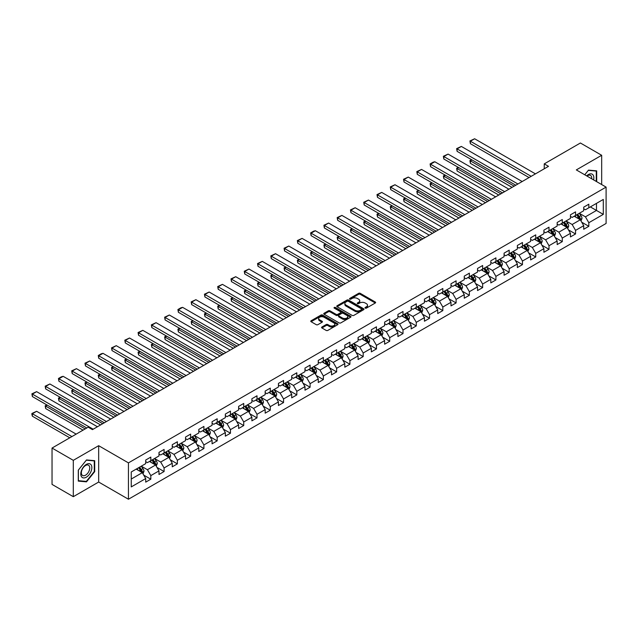 <?xml version="1.0" encoding="UTF-8"?>
<svg xmlns="http://www.w3.org/2000/svg" width="638" height="638" viewBox="0 0 638 638"><rect width="100%" height="100%" fill="white"/><g stroke="black" fill="none" stroke-linecap="round" stroke-linejoin="round"><path stroke-width="0.96" d="M365.255 308.114A0.829 0.478 0 0 0 366.419 308.114L375.296 302.994A1.18 0.686 0 0 0 375.638 302.508A1.18 0.686 0 0 0 375.296 302.029L360.263 293.344A1.18 0.686 0 0 0 358.596 293.344L349.72 298.472A0.829 0.478 0 0 0 350.892 299.142L352.04 298.48A3.78 2.185 0 0 1 357.384 298.48L358.636 299.206A3.78 2.185 0 0 1 359.744 300.745A3.78 2.185 0 0 1 358.636 302.292L357.487 302.954A0.829 0.478 0 0 0 358.66 303.632L359.808 302.97A3.78 2.185 0 0 1 365.151 302.97L366.403 303.688A3.78 2.185 0 0 1 367.512 305.235A3.78 2.185 0 0 1 366.403 306.774L365.255 307.436A0.829 0.478 0 0 0 365.255 308.114L365.255 307.436M321.927 326.999A1.18 0.686 0 0 0 321.584 327.485A1.18 0.686 0 0 0 321.927 327.964L326.146 330.404A1.18 0.686 0 0 0 327.82 330.404L337.669 324.71A1.18 0.686 0 0 0 338.02 324.232A1.18 0.686 0 0 0 337.669 323.745L322.637 315.068A1.18 0.686 0 0 0 320.97 315.068L311.113 320.762A1.18 0.686 0 0 0 310.77 321.241A1.18 0.686 0 0 0 311.113 321.719L316.209 324.662A1.18 0.686 0 0 0 317.884 324.662L322.094 322.23A1.18 0.686 0 0 0 322.445 321.743A1.18 0.686 0 0 0 322.094 321.265L319.574 319.805A3.158 1.826 0 0 1 318.649 318.514A3.158 1.826 0 0 1 320.595 316.831A3.158 1.826 0 0 1 324.04 317.23L333.937 322.94A3.158 1.826 0 0 1 334.862 324.232A3.158 1.826 0 0 1 332.908 325.914A3.158 1.826 0 0 1 329.471 325.524L327.82 324.567A1.18 0.686 0 0 0 326.146 324.567L321.927 326.999L321.927 327.964M98.667 445.691L73.306 460.333L52.037 448.051L52.037 484.401L73.306 496.683L98.667 482.041L128.445 499.235L128.445 462.885L98.667 445.691L98.667 482.041M601.674 184.557L601.674 155.281L576.321 169.915L606.1 187.109L128.445 462.885M601.674 155.281L580.405 143L544.246 163.878L544.246 168.791M52.037 448.051L88.196 427.173L92.454 429.629L548.497 166.335L544.246 163.878M352.12 315.403A1.18 0.686 0 0 0 353.795 315.403L363.644 309.717A1.18 0.686 0 0 0 363.995 309.239A1.18 0.686 0 0 0 363.644 308.752L348.611 300.075A1.18 0.686 0 0 0 346.944 300.075L337.087 305.761A1.18 0.686 0 0 0 336.744 306.248A1.18 0.686 0 0 0 337.087 306.726L352.12 315.403M334.535 308.29A0.829 0.478 0 0 1 335.373 308.409L350.645 317.222L340.804 322.908A1.18 0.686 0 0 1 339.137 322.908L324.104 314.223L328.323 311.807L328.323 310.826L324.104 313.258A1.18 0.686 0 0 0 323.753 313.744A1.18 0.686 0 0 0 324.104 314.223L324.104 313.258M328.323 311.807A1.18 0.686 0 0 1 329.99 311.807L329.99 310.826A1.18 0.686 0 0 0 328.323 310.826M329.99 310.826L336.082 314.343A1.18 0.686 0 0 0 337.757 314.343L340.556 312.732A1.18 0.686 0 0 0 340.899 312.245A1.18 0.686 0 0 0 340.556 311.767L334.208 308.098A0.829 0.478 0 0 1 335.373 307.428L350.661 316.249A1.18 0.686 0 0 1 351.004 316.735A1.18 0.686 0 0 1 350.661 317.214L350.661 316.249M128.445 499.235L606.1 223.459L606.1 187.109M143.717 475.095L150.823 479.194L150.823 475.605L158.99 470.892L158.99 474.481L164.094 471.53L164.094 467.941L172.26 463.228L172.26 466.817L177.364 463.866L177.364 460.277L185.538 455.564L185.538 459.153L190.642 456.202L190.642 452.621L198.809 447.9L198.809 451.489L203.913 448.538L203.913 444.957L212.079 440.236L212.079 443.825L217.183 440.874L217.183 437.293L225.35 432.572L225.35 436.161L230.462 433.218L230.462 429.629L238.628 424.916L238.628 428.497L243.732 425.554L243.732 421.965L251.898 417.252L251.898 420.833L257.002 417.89L257.002 414.301L265.169 409.588L265.169 413.169L270.281 410.226L270.281 406.637L278.447 401.924L278.447 405.513L283.551 402.562L283.551 398.973L291.718 394.26L291.718 397.849L296.822 394.898L296.822 391.309L304.988 386.596L304.988 390.185L310.1 387.234L310.1 383.653L318.266 378.932L318.266 382.521L323.37 379.57L323.37 375.989L331.537 371.268L331.537 374.857L336.641 371.906L336.641 368.325L344.807 363.604L344.807 367.193L349.911 364.25L349.911 360.661L358.085 355.948L358.085 359.529L363.189 356.586L363.189 352.997L371.356 348.284L371.356 351.865L376.46 348.922L376.46 345.333L384.626 340.62L384.626 344.201L389.73 341.258L389.73 337.669L397.905 332.956L397.905 336.545L403.009 333.594L403.009 330.005L411.175 325.292L411.175 328.881L416.279 325.93L416.279 322.342L424.445 317.628L424.445 321.217L429.549 318.266L429.549 314.686L437.724 309.964L437.724 313.553L442.828 310.602L442.828 307.022L450.994 302.3L450.994 305.889L456.098 302.938L456.098 299.358L464.265 294.636L464.265 298.225L469.369 295.282L469.369 291.694L477.543 286.98L477.543 290.561L482.647 287.618L482.647 284.03L490.813 279.316L490.813 282.897L495.917 279.954L495.917 276.366L504.084 271.652L504.084 275.233L509.188 272.29L509.188 268.702L517.362 263.988L517.362 267.577L522.466 264.626L522.466 261.038L530.633 256.324L530.633 259.913L535.737 256.962L535.737 253.374L543.903 248.661L543.903 252.249L549.007 249.299L549.007 245.718L557.173 240.997L557.173 244.585L562.285 241.635L562.285 238.054L570.452 233.333L570.452 236.921L575.556 233.971L575.556 230.39L583.722 225.677L583.722 229.257L588.826 226.315L588.826 222.726L603.293 214.376L603.293 199.439L596.482 203.37L596.482 210.444L603.293 214.376M150.823 479.194L145.719 482.137L145.719 478.556L131.253 486.906L131.253 471.968L145.719 463.619L145.719 460.038L150.823 457.087L150.823 460.676L158.99 455.955L158.99 452.374L164.094 449.423L164.094 453.012L172.26 448.291L172.26 444.71L177.364 441.759L177.364 445.348L185.538 440.635L185.538 437.046L190.642 434.095L190.642 437.684L198.809 432.971L198.809 429.382L203.913 426.431L203.913 430.02L212.079 425.307L212.079 421.718L217.183 418.775L217.183 422.356L225.35 417.643L225.35 414.054L230.462 411.111L230.462 414.692L238.628 409.979L238.628 406.39L243.732 403.447L243.732 407.028L251.898 402.315L251.898 398.734L257.002 395.783L257.002 399.372L265.169 394.651L265.169 391.07L270.281 388.119L270.281 391.708L278.447 386.987L278.447 383.406L283.551 380.455L283.551 384.044L291.718 379.323L291.718 375.742L296.822 372.791L296.822 376.38L304.988 371.667L304.988 368.078L310.1 365.127L310.1 368.716L318.266 364.003L318.266 360.414L323.37 357.471L323.37 361.052L331.537 356.339L331.537 352.75L336.641 349.807L336.641 353.388L344.807 348.675L344.807 345.086L349.911 342.143L349.911 345.724L358.085 341.011L358.085 337.422L363.189 334.479L363.189 338.06L371.356 333.347L371.356 329.766L376.46 326.815L376.46 330.404L384.626 325.683L384.626 322.102L389.73 319.152L389.73 322.74L397.905 318.019L397.905 314.438L403.009 311.488L403.009 315.076L411.175 310.363L411.175 306.774L416.279 303.824L416.279 307.412L424.445 302.699L424.445 299.11L429.549 296.16L429.549 299.748L437.724 295.035L437.724 291.446L442.828 288.504L442.828 292.084L450.994 287.371L450.994 283.782L456.098 280.84L456.098 284.42L464.265 279.707L464.265 276.118L469.369 273.176L469.369 276.756L477.543 272.043L477.543 268.454L482.647 265.512L482.647 269.1L490.813 264.379L490.813 260.798L495.917 257.848L495.917 261.436L504.084 256.715L504.084 253.134L509.188 250.184L509.188 253.772L517.362 249.051L517.362 245.471L522.466 242.52L522.466 246.109L530.633 241.395L530.633 237.807L535.737 234.856L535.737 238.445L543.903 233.731L543.903 230.143L549.007 227.192L549.007 230.781L557.173 226.067L557.173 222.479L562.285 219.536L562.285 223.117L570.452 218.403L570.452 214.815L575.556 211.872L575.556 215.453L583.722 210.739L583.722 207.151L588.826 204.208L588.826 207.789L603.293 199.439M149.459 461.457L155.584 464.998L147.418 469.712L141.293 466.179M145.719 461.657L147.418 462.638L150.823 460.676M147.418 469.712L150.823 475.605M155.584 464.998L158.99 470.892M162.73 453.793L168.855 457.334L160.688 462.048L154.563 458.515M158.99 453.993L160.688 454.974L164.094 453.012M160.688 462.048L164.094 467.941M168.855 457.334L172.26 463.228M176.008 446.129L182.133 449.67L173.967 454.384L167.834 450.851M172.26 446.329L173.967 447.31L177.364 445.348M173.967 454.384L177.364 460.277M182.133 449.67L185.538 455.564M189.279 438.473L195.403 442.006L187.237 446.72L181.112 443.187M185.538 438.665L187.237 439.646L190.642 437.684M187.237 446.72L190.642 452.621M195.403 442.006L198.809 447.9M202.549 430.81L208.674 434.342L200.507 439.064L194.383 435.523M198.809 431.001L200.507 431.99L203.913 430.02M200.507 439.064L203.913 444.957M208.674 434.342L212.079 440.236M215.827 423.146L221.952 426.678L213.786 431.4L207.653 427.859M212.079 423.337L213.786 424.326L217.183 422.356M213.786 431.4L217.183 437.293M221.952 426.678L225.35 432.572M229.098 415.482L235.223 419.014L227.056 423.736L220.931 420.195M225.35 415.681L227.056 416.662L230.462 414.692M227.056 423.736L230.462 429.629M235.223 419.014L238.628 424.916M242.368 407.818L248.493 411.358L240.327 416.072L234.202 412.531M238.628 408.017L240.327 408.998L243.732 407.028M240.327 416.072L243.732 421.965M248.493 411.358L251.898 417.252M255.647 400.154L261.771 403.695L253.597 408.408L247.472 404.867M251.898 400.353L253.597 401.334L257.002 399.372M253.597 408.408L257.002 414.301M261.771 403.695L265.169 409.588M268.917 392.49L275.042 396.031L266.875 400.744L260.751 397.211M265.169 392.689L266.875 393.67L270.281 391.708M266.875 400.744L270.281 406.637M275.042 396.031L278.447 401.924M282.187 384.826L288.312 388.367L280.146 393.08L274.021 389.547M278.447 385.025L280.146 386.006L283.551 384.044M280.146 393.08L283.551 398.973M288.312 388.367L291.718 394.26M295.458 377.162L301.591 380.703L293.416 385.416L287.291 381.883M291.718 377.361L293.416 378.342L296.822 376.38M293.416 385.416L296.822 391.309M301.591 380.703L304.988 386.596M308.736 369.506L314.861 373.039L306.695 377.752L300.57 374.219M304.988 369.697L306.695 370.678L310.1 368.716M306.695 377.752L310.1 383.653M314.861 373.039L318.266 378.932M322.007 361.842L328.131 365.375L319.965 370.096L313.84 366.555M318.266 362.033L319.965 363.022L323.37 361.052M319.965 370.096L323.37 375.989M328.131 365.375L331.537 371.268M335.277 354.178L341.41 357.711L333.235 362.432L327.111 358.891M331.537 354.369L333.235 355.358L336.641 353.388M333.235 362.432L336.641 368.325M341.41 357.711L344.807 363.604M348.555 346.514L354.68 350.047L346.514 354.768L340.389 351.227M344.807 346.713L346.514 347.694L349.911 345.724M346.514 354.768L349.911 360.661M354.68 350.047L358.085 355.948M361.826 338.85L367.951 342.391L359.784 347.104L353.659 343.563M358.085 339.049L359.784 340.03L363.189 338.06M359.784 347.104L363.189 352.997M367.951 342.391L371.356 348.284M375.096 331.186L381.229 334.727L373.055 339.44L366.93 335.899M371.356 331.385L373.055 332.366L376.46 330.404M373.055 339.44L376.46 345.333M381.229 334.727L384.626 340.62M388.375 323.522L394.499 327.063L386.333 331.776L380.208 328.243M384.626 323.721L386.333 324.702L389.73 322.74M386.333 331.776L389.73 337.669M394.499 327.063L397.905 332.956M401.645 315.858L407.77 319.399L399.603 324.112L393.479 320.579M397.905 316.057L399.603 317.038L403.009 315.076M399.603 324.112L403.009 330.005M407.77 319.399L411.175 325.292M414.915 308.202L421.048 311.735L412.874 316.448L406.749 312.915M411.175 308.393L412.874 309.374L416.279 307.412M412.874 316.448L416.279 322.342M421.048 311.735L424.445 317.628M428.194 300.538L434.319 304.071L426.152 308.784L420.019 305.251M424.445 300.729L426.152 301.71L429.549 299.748M426.152 308.784L429.549 314.686M434.319 304.071L437.724 309.964M441.464 292.874L447.589 296.407L439.423 301.128L433.298 297.587M437.724 293.065L439.423 294.054L442.828 292.084M439.423 301.128L442.828 307.022M447.589 296.407L450.994 302.3M454.735 285.21L460.859 288.743L452.693 293.464L446.568 289.923M450.994 285.401L452.693 286.39L456.098 284.42M452.693 293.464L456.098 299.358M460.859 288.743L464.265 294.636M468.013 277.546L474.138 281.079L465.971 285.8L459.839 282.259M464.265 277.745L465.971 278.726L469.369 276.756M465.971 285.8L469.369 291.694M474.138 281.079L477.543 286.98M481.283 269.882L487.408 273.423L479.242 278.136L473.117 274.595M477.543 270.081L479.242 271.062L482.647 269.1M479.242 278.136L482.647 284.03M487.408 273.423L490.813 279.316M494.554 262.218L500.678 265.759L492.512 270.472L486.387 266.939M490.813 262.417L492.512 263.398L495.917 261.436M492.512 270.472L495.917 276.366M500.678 265.759L504.084 271.652M507.832 254.554L513.957 258.095L505.79 262.808L499.658 259.275M504.084 254.753L505.79 255.734L509.188 253.772M505.79 262.808L509.188 268.702M513.957 258.095L517.362 263.988M521.102 246.89L527.227 250.431L519.061 255.144L512.936 251.611M517.362 247.089L519.061 248.07L522.466 246.109M519.061 255.144L522.466 261.038M527.227 250.431L530.633 256.324M534.373 239.234L540.498 242.767L532.331 247.48L526.206 243.947M530.633 239.425L532.331 240.406L535.737 238.445M532.331 247.48L535.737 253.374M540.498 242.767L543.903 248.661M547.651 231.57L553.776 235.103L545.61 239.816L539.477 236.283M543.903 231.761L545.61 232.742L549.007 230.781M545.61 239.816L549.007 245.718M553.776 235.103L557.173 240.997M560.922 223.906L567.046 227.439L558.88 232.16L552.755 228.619M557.173 224.097L558.88 225.086L562.285 223.117M558.88 232.16L562.285 238.054M567.046 227.439L570.452 233.333M574.192 216.242L580.317 219.775L572.15 224.496L566.026 220.955M570.452 216.441L572.15 217.422L575.556 215.453M572.15 224.496L575.556 230.39M580.317 219.775L583.722 225.677M590.357 206.911L596.482 210.444L585.429 216.832L579.296 213.291M583.722 208.778L585.429 209.758L588.826 207.789M585.429 216.832L588.826 222.726M73.306 460.333L73.306 496.683M131.253 479.042L142.314 472.662L136.189 469.121M142.314 472.662L145.719 478.556M581.72 222.207L588.826 226.315M568.45 229.871L575.556 233.971M555.18 237.535L562.285 241.635M541.901 245.199L549.007 249.299M528.631 252.863L535.737 256.962M515.36 260.527L522.466 264.626M502.082 268.191L509.188 272.29M488.812 275.847L495.917 279.954M475.541 283.511L482.647 287.618M462.271 291.175L469.369 295.282M448.993 298.839L456.098 302.938M435.722 306.503L442.828 310.602M422.452 314.167L429.549 318.266M409.173 321.831L416.279 325.93M395.903 329.495L403.009 333.594M382.633 337.159L389.73 341.258M369.354 344.815L376.46 348.922M356.084 352.479L363.189 356.586M342.813 360.143L349.911 364.25M329.535 367.807L336.641 371.906M316.265 375.471L323.37 379.57M302.994 383.135L310.1 387.234M289.716 390.799L296.822 394.898M276.445 398.463L283.551 402.562M263.175 406.127L270.281 410.226M249.897 413.783L257.002 417.89M236.626 421.447L243.732 425.554M223.356 429.111L230.462 433.218M210.077 436.775L217.183 440.874M196.807 444.439L203.913 448.538M183.537 452.103L190.642 456.202M170.258 459.767L177.364 463.866M156.988 467.431L164.094 471.53M596.697 181.686L596.697 170.856L588.491 170.123L584.743 174.78M78.291 481.108L86.497 481.842L94.711 471.626L94.711 460.676L86.497 459.942L78.291 470.158L78.291 481.108M94.28 471.378L94.711 471.626M85.628 481.339L86.497 481.842M365.582 308.234L366.403 307.755A3.78 2.185 0 0 0 367.512 306.216L367.512 305.235M359.744 300.745L359.744 301.734A3.78 2.185 0 0 1 358.636 303.273L357.814 303.744M375.28 303.002L360.263 294.333A1.18 0.686 0 0 0 358.596 294.333L350.047 299.262M363.628 309.725L348.611 301.056A1.18 0.686 0 0 0 346.944 301.056L337.103 306.734L337.087 305.761M361.555 309.574A0.829 0.478 0 0 0 361.555 308.896L348.364 301.28A0.829 0.478 0 0 0 347.192 301.28L345.979 301.981A3.78 2.185 0 0 0 344.879 303.521A3.78 2.185 0 0 0 345.979 305.068L354.999 310.275A3.78 2.185 0 0 0 360.35 310.275L361.555 309.574L361.555 310.554A0.829 0.478 0 0 0 361.802 310.22L361.802 309.239M344.879 303.521L344.879 304.501A3.78 2.185 0 0 0 345.979 306.049L345.979 305.068M361.555 310.554L360.35 311.256A3.78 2.185 0 0 1 354.999 311.256L345.979 306.049M329.99 311.807L336.082 315.331A1.18 0.686 0 0 0 337.757 315.331L340.556 313.713A1.18 0.686 0 0 0 340.899 313.234L340.899 312.245M342.415 317.995A3.158 1.826 0 0 0 345.852 318.394A3.158 1.826 0 0 0 347.806 316.711A3.158 1.826 0 0 0 346.881 315.419L343.396 313.402A1.18 0.686 0 0 0 341.721 313.402L338.93 315.02A1.18 0.686 0 0 0 338.579 315.499A1.18 0.686 0 0 0 338.93 315.985L342.415 317.995L342.415 318.984A3.158 1.826 0 0 0 345.852 319.375A3.158 1.826 0 0 0 347.806 317.692L347.806 316.711M338.579 315.499L338.579 316.488A1.18 0.686 0 0 0 338.93 316.966L338.93 315.985M342.415 318.984L338.93 316.966M334.862 324.232L334.862 325.213A3.158 1.826 0 0 1 332.908 326.895A3.158 1.826 0 0 1 329.471 326.504L327.82 325.547A1.18 0.686 0 0 0 326.146 325.547L321.943 327.98M318.649 318.514L318.649 319.502A3.158 1.826 0 0 0 319.574 320.786L319.574 319.805M322.078 322.238L319.574 320.786M337.669 323.745L337.669 324.71L322.637 316.049A1.18 0.686 0 0 0 320.97 316.049L311.129 321.735M580.995 220.939L582.008 218.395A3.19 1.842 -120 0 0 580.987 215.676L579.232 213.331M576.17 217.383L574.974 215.788M514.164 186.152L470.373 160.872L470.373 163.328L512.043 187.381M576.592 214.854L578.347 217.199A3.19 1.842 60 0 1 579.264 219.121L580.285 218.531A3.19 1.842 -120 0 0 579.368 216.609L577.613 214.264M576.816 214.727L578.762 217.327A1.627 0.941 60 0 1 579.057 217.821L580.285 218.531M471.992 159.939L470.373 160.872L469.911 160.601L471.522 159.667M470.373 163.328L469.911 160.601M531.183 176.327L470.373 141.221L470.373 143.678L529.054 177.555M535.442 173.871L474.632 138.765L470.373 141.221L469.911 140.95L474.632 138.765M470.373 143.678L469.911 140.95M595.748 170.769L596.275 171.072L596.275 181.439M584.759 174.788L588.316 170.362L596.275 171.072M593.579 179.884A7.823 4.514 120 0 0 592.231 174.198A7.823 4.514 120 0 0 586.625 175.865M591.689 178.792A5.925 3.421 120 0 0 590.501 175.394A5.925 3.421 120 0 0 586.968 176.064M86.329 477.176A7.823 4.514 120 0 0 91.856 467.598A7.823 4.514 120 0 0 86.329 464.408A7.823 4.514 120 0 0 80.795 473.986A7.823 4.514 120 0 0 86.329 477.176M85.556 475.182A5.925 3.421 120 0 0 89.424 469.959A5.925 3.421 120 0 0 88.515 465.214A5.925 3.421 120 0 0 85.556 465.509A5.925 3.421 120 0 0 81.68 470.724A5.925 3.421 120 0 0 82.589 475.47A5.925 3.421 120 0 0 85.556 475.182M78.37 470.078L86.329 460.189L94.28 460.899L94.28 471.506L86.329 481.403L78.37 480.685L78.37 470.078M93.754 460.588L94.28 460.899M567.716 228.603L568.729 226.059A3.19 1.842 -120 0 0 567.716 223.34L565.954 220.995M562.899 225.047L561.703 223.452M500.894 193.816L457.103 168.536L457.103 170.992L498.764 195.045M563.322 222.518L565.077 224.863A3.19 1.842 60 0 1 565.986 226.777L567.007 226.195A3.19 1.842 -120 0 0 566.097 224.273L564.343 221.928M563.545 222.391L565.491 224.991A1.627 0.941 60 0 1 565.786 225.485L567.007 226.195M458.722 167.603L457.103 168.536L456.633 168.265L458.251 167.331M457.103 170.992L456.633 168.265M554.446 236.267L555.459 233.715A3.19 1.842 -120 0 0 554.438 231.004L552.683 228.659M549.621 232.71L548.433 231.115M487.623 201.48L443.833 176.2L443.833 178.656L485.494 202.709M550.044 230.182L551.806 232.527A3.19 1.842 60 0 1 552.715 234.441L553.736 233.851A3.19 1.842 -120 0 0 552.827 231.937L551.065 229.592M550.267 230.055L552.221 232.655A1.627 0.941 60 0 1 552.516 233.149L553.736 233.851M445.444 175.267L443.833 176.2L443.362 175.928L444.981 174.995M443.833 178.656L443.362 175.928M517.912 183.991L457.103 148.885L457.103 151.342L515.783 185.219M522.163 181.535L461.354 146.429L457.103 148.885L456.633 148.614L461.354 146.429M457.103 151.342L456.633 148.614M504.642 191.655L443.833 156.549L443.833 159.006L502.513 192.883M508.893 189.199L448.083 154.093L443.833 156.549L443.362 156.278L448.083 154.093M443.833 159.006L443.362 156.278M541.176 243.931L542.188 241.379A3.19 1.842 -120 0 0 541.168 238.668L539.413 236.323M536.351 240.374L535.154 238.779M474.345 209.144L430.554 183.864L430.554 186.32L472.224 210.373M536.773 237.846L538.528 240.191A3.19 1.842 60 0 1 539.445 242.105L540.466 241.515A3.19 1.842 -120 0 0 539.549 239.601L537.794 237.256M536.997 237.719L538.943 240.319A1.627 0.941 60 0 1 539.238 240.813L540.466 241.515M432.173 182.923L430.554 183.864L430.092 183.592L431.703 182.659M430.554 186.32L430.092 183.592M527.897 251.595L528.91 249.043A3.19 1.842 -120 0 0 527.897 246.332L526.135 243.987M523.08 248.03L521.884 246.443M461.075 216.808L417.284 191.52L417.284 193.976L458.945 218.036M523.503 245.51L525.257 247.855A3.19 1.842 60 0 1 526.167 249.769L527.187 249.179A3.19 1.842 -120 0 0 526.278 247.265L524.524 244.92M523.726 245.383L525.672 247.983A1.627 0.941 60 0 1 525.967 248.477L527.187 249.179M418.903 190.587L416.813 191.256L418.432 190.315M417.284 193.976L416.813 191.256M514.627 259.259L515.64 256.707A3.19 1.842 -120 0 0 514.619 253.996L512.864 251.651M509.802 255.694L508.614 254.107M447.804 224.472L404.014 199.184L404.014 201.64L445.675 225.7M510.225 253.174L511.987 255.519A3.19 1.842 60 0 1 512.896 257.433L513.917 256.843A3.19 1.842 -120 0 0 513.008 254.929L511.245 252.584M510.448 253.047L512.402 255.647A1.627 0.941 60 0 1 512.697 256.133L513.917 256.843M405.624 198.251L404.014 199.184L403.543 198.912L405.162 197.979M404.014 201.64L403.543 198.912M491.364 199.319L430.554 164.213L430.554 166.67L489.234 200.547M495.622 196.863L434.813 161.757L430.554 164.213L430.092 163.942L433.066 162.219L434.813 161.757M430.554 166.67L430.092 163.942M478.093 206.983L417.284 171.877L417.284 174.333L475.964 208.211M482.344 204.527L421.535 169.421L417.284 171.877L416.813 171.606L421.535 169.421M417.284 174.333L416.813 171.606M464.823 214.647L404.014 179.533L404.014 181.989L462.694 215.875M469.074 212.191L408.264 177.077L404.014 179.533L403.543 179.27L408.264 177.077M404.014 181.989L403.543 179.27M451.545 222.311L390.735 187.197L390.735 189.653L449.423 223.539M455.803 219.855L394.994 184.741L390.735 187.197L390.273 186.926L394.994 184.741M390.735 189.653L390.273 186.926M438.274 229.967L377.465 194.861L377.465 197.317L436.145 231.195M442.525 227.511L381.715 192.405L377.465 194.861L376.994 194.59L381.715 192.405M377.465 197.317L376.994 194.59M425.004 237.631L364.194 202.525L364.194 204.981L422.874 238.859M429.254 235.175L368.445 200.069L364.194 202.525L363.724 202.254L368.445 200.069M364.194 204.981L363.724 202.254M411.725 245.295L350.916 210.189L350.916 212.645L409.604 246.523M415.984 242.839L355.175 207.733L350.916 210.189L350.453 209.918L355.175 207.733M350.916 212.645L350.453 209.918M398.455 252.959L337.646 217.853L337.646 220.309L396.326 254.187M402.706 250.503L341.896 215.397L337.646 217.853L337.175 217.582L341.896 215.397M337.646 220.309L337.175 217.582M385.185 260.623L324.375 225.517L324.375 227.973L383.055 261.851M389.435 258.167L328.626 223.061L324.375 225.517L323.905 225.246L328.626 223.061M324.375 227.973L323.905 225.246M371.906 268.287L311.097 233.181L311.097 235.637L369.785 269.515M376.165 265.831L315.355 230.725L311.097 233.181L310.634 232.91L313.609 231.187L315.355 230.725M311.097 235.637L310.634 232.91M358.636 275.951L297.826 240.845L297.826 243.301L356.506 277.179M362.886 273.495L302.085 238.389L297.826 240.845L297.356 240.574L302.085 238.389M297.826 243.301L297.356 240.574M345.365 283.615L284.556 248.501L284.556 250.957L343.236 284.843M349.616 281.159L288.807 246.045L284.556 248.501L284.085 248.238L288.807 246.045M284.556 250.957L284.085 248.238M332.087 291.279L271.278 256.165L271.278 258.621L329.966 292.507M336.346 288.823L275.536 253.709L271.278 256.165L270.815 255.894L275.536 253.709M271.278 258.621L270.815 255.894M318.817 298.935L258.007 263.829L258.007 266.285L316.687 300.163M323.067 296.479L262.266 261.373L258.007 263.829L257.537 263.558L262.266 261.373M258.007 266.285L257.537 263.558M305.546 306.599L244.737 271.493L244.737 273.949L303.417 307.827M309.797 304.143L248.987 269.037L244.737 271.493L244.266 271.222L248.987 269.037M244.737 273.949L244.266 271.222M292.268 314.263L231.458 279.157L231.458 281.613L290.146 315.491M296.526 311.807L235.717 276.701L231.458 279.157L230.996 278.886L235.717 276.701M231.458 281.613L230.996 278.886M278.997 321.927L218.188 286.821L218.188 289.277L276.868 323.155M283.256 319.471L222.447 284.365L218.188 286.821L217.718 286.55L222.447 284.365M218.188 289.277L217.718 286.55M265.727 329.591L204.918 294.485L204.918 296.941L263.598 330.819M269.978 327.135L209.168 292.029L204.918 294.485L204.447 294.214L209.168 292.029M204.918 296.941L204.447 294.214M252.449 337.255L191.647 302.149L191.647 304.605L250.327 338.483M256.707 334.798L195.898 299.693L191.647 302.149L191.177 301.878L195.898 299.693M191.647 304.605L191.177 301.878M501.356 266.923L502.369 264.371A3.19 1.842 -120 0 0 501.348 261.66L499.594 259.315M496.531 263.358L495.335 261.771M434.526 232.128L390.735 206.848L390.735 209.304L432.405 233.356M496.954 260.838L498.709 263.175A3.19 1.842 60 0 1 499.626 265.097L500.647 264.507A3.19 1.842 -120 0 0 499.729 262.593L497.975 260.248M497.177 260.703L499.123 263.311A1.627 0.941 60 0 1 499.418 263.797L500.647 264.507M392.354 205.914L390.735 206.848L390.273 206.576L391.884 205.643M390.735 209.304L390.273 206.576M488.078 274.587L489.091 272.035A3.19 1.842 -120 0 0 488.078 269.316L486.323 266.971M483.261 271.022L482.065 269.427M421.255 239.792L377.465 214.512L377.465 216.968L419.126 241.02M483.684 268.494L485.438 270.839A3.19 1.842 60 0 1 486.347 272.761L487.368 272.171A3.19 1.842 -120 0 0 486.459 270.249L484.705 267.904M483.907 268.367L485.853 270.967A1.627 0.941 60 0 1 486.148 271.461L487.368 272.171M379.084 213.578L377.465 214.512L376.994 214.24L378.613 213.307M377.465 216.968L376.994 214.24M474.808 282.243L475.82 279.699A3.19 1.842 -120 0 0 474.8 276.98L473.045 274.635M469.983 278.686L468.794 277.091M407.985 247.456L364.194 222.176L364.194 224.632L405.856 248.684M470.405 276.158L472.168 278.503A3.19 1.842 60 0 1 473.077 280.425L474.098 279.835A3.19 1.842 -120 0 0 473.189 277.913L471.434 275.568M470.629 276.031L472.583 278.631A1.627 0.941 60 0 1 472.878 279.125L474.098 279.835M365.805 221.242L364.194 222.176L363.724 221.904L365.343 220.971M364.194 224.632L363.724 221.904M461.537 289.907L462.55 287.363A3.19 1.842 -120 0 0 461.529 284.644L459.775 282.299M456.712 286.35L455.516 284.755M394.715 255.12L350.916 229.839L350.916 232.296L392.585 256.348M457.135 283.822L458.889 286.167A3.19 1.842 60 0 1 459.807 288.089L460.827 287.499A3.19 1.842 -120 0 0 459.91 285.577L458.156 283.232M457.358 283.695L459.304 286.295A1.627 0.941 60 0 1 459.599 286.789L460.827 287.499M352.535 228.906L350.916 229.839L350.453 229.568L352.064 228.635M350.916 232.296L350.453 229.568M448.259 297.571L449.272 295.027A3.19 1.842 -120 0 0 448.259 292.308L446.504 289.963M443.442 294.014L442.246 292.419M381.436 262.784L337.646 237.503L337.646 239.96L379.307 264.012M443.865 291.486L445.619 293.831A3.19 1.842 60 0 1 446.528 295.745L447.557 295.163A3.19 1.842 -120 0 0 446.64 293.241L444.885 290.896M444.088 291.359L446.034 293.959A1.627 0.941 60 0 1 446.329 294.453L447.557 295.163M339.264 236.57L337.646 237.503L337.175 237.232L338.794 236.299M337.646 239.96L337.175 237.232M434.988 305.235L436.001 302.683A3.19 1.842 -120 0 0 434.98 299.972L433.226 297.627M430.164 301.678L428.975 300.083M368.166 270.448L324.375 245.167L324.375 247.624L366.037 271.676M430.594 299.15L432.349 301.495A3.19 1.842 60 0 1 433.258 303.409L434.279 302.819A3.19 1.842 -120 0 0 433.369 300.905L431.615 298.56M430.81 299.023L432.763 301.622A1.627 0.941 60 0 1 433.058 302.117L434.279 302.819M325.986 244.234L324.375 245.167L323.905 244.896L325.524 243.963M324.375 247.624L323.905 244.896M421.718 312.899L422.731 310.347A3.19 1.842 -120 0 0 421.71 307.636L419.956 305.291M416.893 309.342L415.697 307.747M354.895 278.112L311.097 252.831L311.097 255.28L352.766 279.34M417.316 306.814L419.07 309.159A3.19 1.842 60 0 1 419.987 311.073L421.008 310.483A3.19 1.842 -120 0 0 420.091 308.569L418.337 306.224M417.539 306.687L419.485 309.286A1.627 0.941 60 0 1 419.78 309.781L421.008 310.483M312.716 251.89L311.097 252.831L310.634 252.56L312.245 251.627M311.097 255.28L310.634 252.56M408.44 320.563L409.452 318.011A3.19 1.842 -120 0 0 408.44 315.3L406.685 312.955M403.623 316.998L402.426 315.411M341.617 285.776L297.826 260.487L297.826 262.944L339.496 287.004M404.045 314.478L405.8 316.823A3.19 1.842 60 0 1 406.717 318.737L407.738 318.147A3.19 1.842 -120 0 0 406.821 316.233L405.066 313.888M404.269 314.351L406.215 316.95A1.627 0.941 60 0 1 406.51 317.445L407.738 318.147M299.445 259.554L297.356 260.224L298.975 259.283M297.826 262.944L297.356 260.224M395.169 328.227L396.182 325.675A3.19 1.842 -120 0 0 395.161 322.964L393.407 320.619M390.344 324.662L389.156 323.075M328.347 293.44L284.556 268.151L284.556 270.608L326.217 294.668M390.775 322.142L392.529 324.487A3.19 1.842 60 0 1 393.439 326.401L394.459 325.811A3.19 1.842 -120 0 0 393.55 323.897L391.796 321.552M390.99 322.015L392.944 324.614A1.627 0.941 60 0 1 393.239 325.101L394.459 325.811M286.175 267.218L284.556 268.151L284.085 267.88L285.704 266.947M284.556 270.608L284.085 267.88M381.899 335.891L382.912 333.339A3.19 1.842 -120 0 0 381.891 330.62L380.136 328.283M377.074 332.326L375.886 330.739M315.076 301.096L271.278 275.815L271.278 278.272L312.947 302.324M377.497 329.798L379.251 332.143A3.19 1.842 60 0 1 380.168 334.065L381.189 333.475A3.19 1.842 -120 0 0 380.272 331.561L378.517 329.216M377.72 329.671L379.666 332.27A1.627 0.941 60 0 1 379.961 332.765L381.189 333.475M272.897 274.882L270.815 275.544L272.434 274.611M271.278 278.272L270.815 275.544M368.628 343.555L369.633 341.003A3.19 1.842 -120 0 0 368.62 338.284L366.866 335.939M363.804 339.99L362.607 338.395M301.798 308.76L258.007 283.479L258.007 285.936L299.677 309.988M364.226 337.462L365.981 339.807A3.19 1.842 60 0 1 366.898 341.729L367.919 341.139A3.19 1.842 -120 0 0 367.002 339.217L365.247 336.872M364.45 337.335L366.395 339.934A1.627 0.941 60 0 1 366.69 340.429L367.919 341.139M259.626 282.546L258.007 283.479L257.537 283.208L259.156 282.275M258.007 285.936L257.537 283.208M355.35 351.211L356.363 348.667A3.19 1.842 -120 0 0 355.35 345.948L353.588 343.603M350.525 347.654L349.337 346.059M288.528 316.424L244.737 291.143L244.737 293.6L286.398 317.652M350.956 345.126L352.71 347.471A3.19 1.842 60 0 1 353.619 349.393L354.64 348.803A3.19 1.842 -120 0 0 353.731 346.881L351.977 344.536M351.171 344.999L353.125 347.598A1.627 0.941 60 0 1 353.42 348.093L354.64 348.803M246.356 290.21L244.737 291.143L244.266 290.872L245.885 289.939M244.737 293.6L244.266 290.872M342.08 358.875L343.092 356.331A3.19 1.842 -120 0 0 342.072 353.611L340.317 351.267M337.255 355.318L336.066 353.723M275.257 324.088L231.458 298.807L231.458 301.264L273.128 325.316M337.677 352.79L339.432 355.135A3.19 1.842 60 0 1 340.349 357.057L341.37 356.467A3.19 1.842 -120 0 0 340.461 354.545L338.698 352.2M337.901 352.662L339.847 355.262A1.627 0.941 60 0 1 340.142 355.757L341.37 356.467M233.077 297.874L231.458 298.807L230.996 298.536L232.615 297.603M231.458 301.264L230.996 298.536M328.809 366.539L329.814 363.987A3.19 1.842 -120 0 0 328.801 361.275L327.047 358.931M323.984 362.982L322.788 361.387M261.979 331.752L218.188 306.471L218.188 308.928L259.857 332.98M324.407 360.454L326.162 362.799A3.19 1.842 60 0 1 327.079 364.713L328.099 364.131A3.19 1.842 -120 0 0 327.182 362.209L325.428 359.864M324.63 360.326L326.576 362.926A1.627 0.941 60 0 1 326.871 363.421L328.099 364.131M219.807 305.538L218.188 306.471L217.718 306.2L219.336 305.267M218.188 308.928L217.718 306.2M315.531 374.203L316.544 371.651A3.19 1.842 -120 0 0 315.531 368.939L313.768 366.595M310.714 370.646L309.518 369.051M248.708 339.416L204.918 314.135L204.918 316.592L246.579 340.644M311.137 368.118L312.891 370.463A3.19 1.842 60 0 1 313.8 372.377L314.821 371.787A3.19 1.842 -120 0 0 313.912 369.873L312.157 367.528M311.352 367.99L313.306 370.59A1.627 0.941 60 0 1 313.601 371.085L314.821 371.787M206.537 313.202L204.918 314.135L204.447 313.864L206.066 312.931M204.918 316.592L204.447 313.864M302.26 381.867L303.273 379.315A3.19 1.842 -120 0 0 302.252 376.603L300.498 374.259M297.436 378.31L296.247 376.715M235.438 347.08L191.647 321.791L191.647 324.248L233.309 348.308M297.858 375.782L299.621 378.127A3.19 1.842 60 0 1 300.53 380.041L301.551 379.45A3.19 1.842 -120 0 0 300.642 377.536L298.879 375.192M298.082 375.654L300.027 378.254A1.627 0.941 60 0 1 300.323 378.749L301.551 379.45M193.258 320.858L191.177 321.528L192.796 320.595M191.647 324.248L191.177 321.528M288.99 389.531L290.003 386.979A3.19 1.842 -120 0 0 288.982 384.267L287.228 381.923M284.165 385.966L282.969 384.379M222.16 354.744L178.369 329.455L178.369 331.912L220.038 355.972M284.588 383.446L286.342 385.791A3.19 1.842 60 0 1 287.26 387.705L288.28 387.114A3.19 1.842 -120 0 0 287.363 385.2L285.609 382.856M284.811 383.318L286.757 385.918A1.627 0.941 60 0 1 287.052 386.413L288.28 387.114M179.988 328.522L178.369 329.455L177.906 329.184L179.517 328.251M178.369 331.912L177.906 329.184M275.712 397.195L276.725 394.643A3.19 1.842 -120 0 0 275.712 391.931L273.949 389.587M270.895 393.63L269.699 392.043M208.889 362.408L165.098 337.119L165.098 339.575L206.76 363.636M271.317 391.11L273.072 393.455A3.19 1.842 60 0 1 273.981 395.369L275.002 394.778A3.19 1.842 -120 0 0 274.093 392.864L272.338 390.52M271.541 390.974L273.487 393.582A1.627 0.941 60 0 1 273.782 394.069L275.002 394.778M166.717 336.186L165.098 337.119L164.628 336.848L166.247 335.915M165.098 339.575L164.628 336.848M262.441 404.859L263.454 402.307A3.19 1.842 -120 0 0 262.433 399.587L260.679 397.251M257.616 401.294L256.428 399.699M195.619 370.064L151.828 344.783L151.828 347.239L193.489 371.292M258.039 398.766L259.802 401.111A3.19 1.842 60 0 1 260.711 403.033L261.732 402.442A3.19 1.842 -120 0 0 260.822 400.52L259.06 398.184M258.262 398.638L260.216 401.238A1.627 0.941 60 0 1 260.511 401.733L261.732 402.442M153.439 343.85L151.828 344.783L151.358 344.512L152.976 343.579M151.828 347.239L151.358 344.512M249.171 412.523L250.184 409.971A3.19 1.842 -120 0 0 249.163 407.251L247.408 404.907M244.346 408.958L243.15 407.363M182.34 377.728L138.55 352.447L138.55 354.903L180.219 378.956M244.769 406.43L246.523 408.775A3.19 1.842 60 0 1 247.44 410.697L248.461 410.106A3.19 1.842 -120 0 0 247.544 408.184L245.789 405.84M244.992 406.302L246.938 408.902A1.627 0.941 60 0 1 247.233 409.397L248.461 410.106M140.169 351.514L138.55 352.447L138.087 352.176L139.698 351.243M138.55 354.903L138.087 352.176M239.178 344.919L178.369 309.813L178.369 312.269L237.049 346.147M243.437 342.462L182.627 307.356L178.369 309.813L177.906 309.542L180.881 307.819L182.627 307.356M178.369 312.269L177.906 309.542M225.908 352.583L165.098 317.469L165.098 319.925L223.779 353.811M230.159 350.126L169.349 315.012L165.098 317.469L164.628 317.206L169.349 315.012M165.098 319.925L164.628 317.206M212.629 360.247L151.828 325.133L151.828 327.589L210.508 361.467M216.888 357.79L156.079 322.676L151.828 325.133L151.358 324.862L156.079 322.676M151.828 327.589L151.358 324.862M199.359 367.903L138.55 332.797L138.55 335.253L197.23 369.131M203.618 365.446L142.808 330.34L138.55 332.797L138.087 332.526L142.808 330.34M138.55 335.253L138.087 332.526M235.893 420.179L236.905 417.635A3.19 1.842 -120 0 0 235.893 414.915L234.13 412.571M231.076 416.622L229.879 415.027M169.07 385.392L125.279 360.111L125.279 362.567L166.941 386.62M231.498 414.094L233.253 416.439A3.19 1.842 60 0 1 234.162 418.361L235.183 417.77A3.19 1.842 -120 0 0 234.274 415.848L232.519 413.504M231.722 413.966L233.667 416.566A1.627 0.941 60 0 1 233.963 417.061L235.183 417.77M126.898 359.178L125.279 360.111L124.809 359.84L126.428 358.907M125.279 362.567L124.809 359.84M222.622 427.843L223.635 425.299A3.19 1.842 -120 0 0 222.614 422.579L220.86 420.235M217.797 424.286L216.609 422.691M155.8 393.056L112.009 367.775L112.009 370.231L153.67 394.284M218.22 421.758L219.982 424.103A3.19 1.842 60 0 1 220.892 426.025L221.912 425.434A3.19 1.842 -120 0 0 221.003 423.512L219.241 421.168M218.443 421.63L220.397 424.23A1.627 0.941 60 0 1 220.692 424.725L221.912 425.434M113.62 366.842L112.009 367.775L111.538 367.504L113.157 366.571M112.009 370.231L111.538 367.504M209.352 435.507L210.365 432.955A3.19 1.842 -120 0 0 209.344 430.243L207.589 427.899M204.527 431.95L203.331 430.355M142.521 400.72L98.73 375.439L98.73 377.895L140.4 401.948M204.95 429.422L206.704 431.766A3.19 1.842 60 0 1 207.621 433.68L208.642 433.098A3.19 1.842 -120 0 0 207.725 431.176L205.97 428.832M205.173 429.294L207.119 431.894A1.627 0.941 60 0 1 207.414 432.389L208.642 433.098M100.349 374.506L98.73 375.439L98.268 375.168L99.879 374.235M98.73 377.895L98.268 375.168M196.073 443.171L197.086 440.619A3.19 1.842 -120 0 0 196.073 437.907L194.311 435.563M191.256 439.614L190.06 438.019M129.251 408.384L85.46 383.103L85.46 385.559L127.121 409.612M191.679 437.086L193.434 439.43A3.19 1.842 60 0 1 194.343 441.344L195.364 440.754A3.19 1.842 -120 0 0 194.454 438.84L192.7 436.496M191.902 436.958L193.848 439.558A1.627 0.941 60 0 1 194.143 440.053L195.364 440.754M87.079 382.17L85.46 383.103L84.99 382.832L86.608 381.899M85.46 385.559L84.99 382.832M182.803 450.835L183.816 448.283A3.19 1.842 -120 0 0 182.795 445.571L181.04 443.227M177.978 447.27L176.79 445.683M115.98 416.048L72.19 390.759L72.19 393.215L113.851 417.276M178.401 444.75L180.163 447.094A3.19 1.842 60 0 1 181.072 449.008L182.093 448.418A3.19 1.842 -120 0 0 181.184 446.504L179.422 444.16M178.624 444.622L180.578 447.222A1.627 0.941 60 0 1 180.873 447.716L182.093 448.418M73.801 389.826L71.719 390.496L73.338 389.563M72.19 393.215L71.719 390.496M169.533 458.499L170.545 455.947A3.19 1.842 -120 0 0 169.525 453.235L167.77 450.891M164.708 454.934L163.511 453.347M102.702 423.712L58.911 398.423L58.911 400.879L100.581 424.94M165.13 452.414L166.885 454.758A3.19 1.842 60 0 1 167.802 456.672L168.823 456.082A3.19 1.842 -120 0 0 167.906 454.168L166.151 451.824M165.354 452.286L167.3 454.886A1.627 0.941 60 0 1 167.595 455.38L168.823 456.082M60.53 397.49L58.911 398.423L58.449 398.152L60.06 397.219M58.911 400.879L58.449 398.152M156.254 466.163L157.267 463.611A3.19 1.842 -120 0 0 156.254 460.899L154.5 458.555M151.437 462.598L150.241 461.011M85.181 428.919L45.641 406.087L45.641 408.543L83.052 430.148M151.86 460.078L153.614 462.414A3.19 1.842 60 0 1 154.524 464.336L155.544 463.746A3.19 1.842 -120 0 0 154.635 461.832L152.881 459.488M152.083 459.942L154.029 462.55A1.627 0.941 60 0 1 154.324 463.036L155.544 463.746M47.26 405.154L45.641 406.087L45.17 405.816L46.789 404.883M45.641 408.543L45.17 405.816M142.984 473.827L143.997 471.275A3.19 1.842 -120 0 0 142.976 468.555L141.221 466.211M71.903 436.575L32.371 413.751L36.621 411.295L76.161 434.119M138.159 470.262L136.971 468.667M32.371 416.207L31.9 414.461L31.9 413.48L32.371 413.751L32.371 416.207L69.781 437.804M138.582 467.734L140.344 470.078A3.19 1.842 60 0 1 141.253 472L142.274 471.41A3.19 1.842 -120 0 0 141.365 469.488L139.602 467.152M138.805 467.606L140.759 470.206A1.627 0.941 60 0 1 141.054 470.7L142.274 471.41M31.9 413.48L36.621 411.295M186.089 375.567L125.279 340.461L125.279 342.917L183.959 376.795M190.339 373.11L129.53 338.004L125.279 340.461L124.809 340.19L129.53 338.004M125.279 342.917L124.809 340.19M172.818 383.231L112.009 348.125L112.009 350.581L170.689 384.459M177.069 380.774L116.26 345.668L112.009 348.125L111.538 347.854L116.26 345.668M112.009 350.581L111.538 347.854M159.54 390.895L98.73 355.789L98.73 358.245L157.411 392.123M163.799 388.438L102.989 353.332L98.73 355.789L98.268 355.518L101.243 353.795L102.989 353.332M98.73 358.245L98.268 355.518M146.269 398.559L85.46 363.453L85.46 365.909L144.14 399.787M150.52 396.102L89.711 360.996L85.46 363.453L84.99 363.181L89.711 360.996M85.46 365.909L84.99 363.181M132.999 406.223L72.19 371.117L72.19 373.573L130.87 407.451M137.25 403.766L76.44 368.66L72.19 371.117L71.719 370.845L76.44 368.66M72.19 373.573L71.719 370.845M119.721 413.887L58.911 378.781L58.911 381.229L117.599 415.115M123.979 411.43L63.17 376.324L58.911 378.781L58.449 378.509L61.423 376.787L63.17 376.324M58.911 381.229L58.449 378.509M106.45 421.551L45.641 386.437L45.641 388.893L104.321 422.779M110.701 419.094L49.892 383.98L45.641 386.437L45.17 386.173L49.892 383.98M45.641 388.893L45.17 386.173M93.18 429.207L32.371 394.101L32.371 396.557L86.792 427.986M97.431 426.758L36.621 391.644L32.371 394.101L31.9 393.829L36.621 391.644M32.371 396.557L31.9 393.829M366.403 307.755L366.403 306.774M357.487 303.632L357.487 302.954M358.636 303.273L358.636 302.292M349.72 299.142L349.72 298.472M358.596 294.333L358.596 293.344M360.263 294.333L360.263 293.344M375.296 302.994L375.296 302.029M346.944 301.056L346.944 300.075M348.611 301.056L348.611 300.075M363.644 309.717L363.644 308.752M354.999 311.256L354.999 310.275M360.35 311.256L360.35 310.275M336.082 315.331L336.082 314.343M337.757 315.331L337.757 314.343M340.556 313.713L340.556 312.732M335.373 308.409L335.373 307.428M326.146 325.547L326.146 324.567M327.82 325.547L327.82 324.567M329.471 326.504L329.471 325.524M322.094 322.23L322.094 321.265M311.113 321.719L311.113 320.762M320.97 316.049L320.97 315.068M322.637 316.049L322.637 315.068M580.006 219.6L581.984 218.451M579.368 216.609L580.987 215.676M577.103 217.917L578.347 217.199M566.735 227.256L568.713 226.115M566.097 224.273L567.716 223.34M563.832 225.581L565.077 224.863M553.457 234.92L555.435 233.779M552.827 231.937L554.438 231.004M550.554 233.245L551.806 232.527M540.187 242.584L542.164 241.443M539.549 239.601L541.168 238.668M537.284 240.909L538.528 240.191M526.916 250.248L528.894 249.107M526.278 247.265L527.897 246.332M524.013 248.573L525.257 247.855M513.638 257.911L515.616 256.771M513.008 254.929L514.619 253.996M510.735 256.237L511.987 255.519M500.367 265.575L502.345 264.435M499.729 262.593L501.348 261.66M497.465 263.901L498.709 263.175M487.097 273.239L489.075 272.099M486.459 270.249L488.078 269.316M484.194 271.565L485.438 270.839M473.819 280.903L475.796 279.755M473.189 277.913L474.8 276.98M470.916 279.229L472.168 278.503M460.548 288.567L462.526 287.419M459.91 285.577L461.529 284.644M457.645 286.885L458.889 286.167M447.278 296.223L449.256 295.083M446.64 293.241L448.259 292.308M444.375 294.549L445.619 293.831M434 303.887L435.977 302.747M433.369 300.905L434.98 299.972M431.097 302.213L432.349 301.495M420.729 311.551L422.707 310.411M420.091 308.569L421.71 307.636M417.826 309.877L419.07 309.159M407.459 319.215L409.436 318.075M406.821 316.233L408.44 315.3M404.556 317.541L405.8 316.823M394.18 326.879L396.158 325.739M393.55 323.897L395.161 322.964M391.277 325.205L392.529 324.487M380.91 334.543L382.888 333.403M380.272 331.561L381.891 330.62M378.007 332.869L379.251 332.143M367.64 342.207L369.617 341.067M367.002 339.217L368.62 338.284M364.737 340.532L365.981 339.807M354.361 349.871L356.347 348.723M353.731 346.881L355.35 345.948M351.458 348.189L352.71 347.471M341.091 357.535L343.069 356.387M340.461 354.545L342.072 353.611M338.188 355.852L339.432 355.135M327.82 365.191L329.798 364.051M327.182 362.209L328.801 361.275M324.917 363.516L326.162 362.799M314.542 372.855L316.528 371.715M313.912 369.873L315.531 368.939M311.639 371.18L312.891 370.463M301.272 380.519L303.249 379.379M300.642 377.536L302.252 376.603M298.369 378.844L299.621 378.127M288.001 388.183L289.979 387.043M287.363 385.2L288.982 384.267M285.098 386.508L286.342 385.791M274.731 395.847L276.709 394.707M274.093 392.864L275.712 391.931M271.828 394.172L273.072 393.455M261.452 403.511L263.43 402.371M260.822 400.52L262.433 399.587M258.549 401.836L259.802 401.111M248.182 411.175L250.16 410.035M247.544 408.184L249.163 407.251M245.279 409.5L246.523 408.775M234.912 418.839L236.889 417.691M234.274 415.848L235.893 414.915M232.009 417.156L233.253 416.439M221.633 426.503L223.611 425.355M221.003 423.512L222.614 422.579M218.73 424.82L219.982 424.103M208.363 434.159L210.341 433.019M207.725 431.176L209.344 430.243M205.46 432.484L206.704 431.766M195.092 441.823L197.07 440.683M194.454 438.84L196.073 437.907M192.19 440.148L193.434 439.43M181.814 449.487L183.792 448.347M181.184 446.504L182.795 445.571M178.911 447.812L180.163 447.094M168.544 457.151L170.521 456.01M167.906 454.168L169.525 453.235M165.641 455.476L166.885 454.758M155.273 464.815L157.251 463.674M154.635 461.832L156.254 460.899M152.37 463.14L153.614 462.414M141.995 472.479L143.973 471.338M141.365 469.488L142.976 468.555M139.092 470.804L140.344 470.078"/></g></svg>
